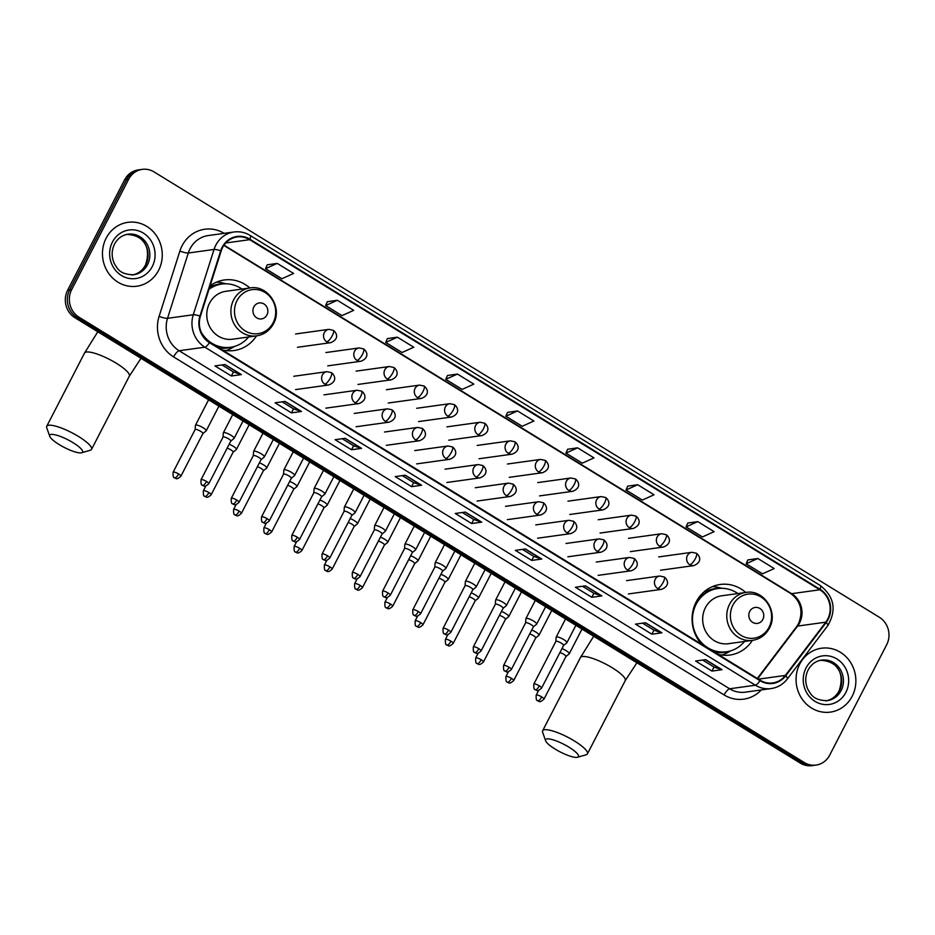 <?xml version="1.0" encoding="UTF-8"?>
<svg xmlns="http://www.w3.org/2000/svg" width="935" height="935" viewBox="0 0 935 935"><rect width="100%" height="100%" fill="white"/><g stroke="black" fill="none" stroke-linecap="round" stroke-linejoin="round"><path stroke-width="1.4" d="M745.744 592.463A35.612 32.97 82.1 0 0 720.207 584.468A35.612 32.97 82.1 0 0 696.154 601.976A35.612 32.97 82.1 0 0 701.682 644.297M717.998 654.313A35.612 32.97 82.1 0 0 729.99 655.026A35.612 32.97 82.1 0 0 752.394 640.381M222.109 349.819A35.612 32.97 82.1 0 0 234.101 350.531A35.612 32.97 82.1 0 0 256.494 335.887M249.855 287.968A35.612 32.97 82.1 0 0 224.318 279.974A35.612 32.97 82.1 0 0 210.083 285.829M142.26 169.364L138.24 169.925A20.161 18.665 82.1 0 0 124.624 179.836L67.624 290.271A20.161 18.665 82.1 0 0 74.999 317.771L800.278 763.1A20.161 18.665 82.1 0 0 812.047 765.636L814.058 765.356A20.161 18.665 82.1 0 1 802.288 762.82A20.161 18.665 82.1 0 0 814.058 765.356L816.068 765.075A20.161 18.665 82.1 0 0 829.684 755.164L886.684 644.729A20.161 18.665 82.1 0 0 879.297 617.229L154.03 171.9A20.161 18.665 82.1 0 0 142.26 169.364A20.161 18.665 82.1 0 0 128.644 179.275L71.644 289.71A20.161 18.665 82.1 0 0 79.031 317.21L804.299 762.539A20.161 18.665 82.1 0 0 816.068 765.075M71.644 289.71L69.634 289.99A20.161 18.665 82.1 0 0 77.021 317.491L802.288 762.82L77.021 317.491A20.161 18.665 82.1 0 1 69.634 289.99L126.634 179.555L69.634 289.99L67.624 290.271M140.25 169.644A20.161 18.665 82.1 0 0 126.634 179.555A20.161 18.665 82.1 0 1 140.25 169.644M106.146 238.18A32.258 29.862 82.1 0 0 107.829 272.132A32.258 29.862 82.1 0 0 136.802 286.227A32.258 29.862 82.1 0 0 158.576 270.379A32.258 29.862 82.1 0 0 156.905 236.426A32.258 29.862 82.1 0 0 127.931 222.331A32.258 29.862 82.1 0 0 106.146 238.18A32.258 29.862 82.1 0 0 107.829 272.132A32.258 29.862 82.1 0 0 136.802 286.227A32.258 29.862 82.1 0 0 158.576 270.379A32.258 29.862 82.1 0 0 156.905 236.426A32.258 29.862 82.1 0 0 127.931 222.331A32.258 29.862 82.1 0 0 106.146 238.18M799.752 664.072A32.258 29.862 82.1 0 0 801.424 698.024A32.258 29.862 82.1 0 0 830.397 712.108A32.258 29.862 82.1 0 0 852.182 696.259A32.258 29.862 82.1 0 0 850.499 662.307A32.258 29.862 82.1 0 0 821.526 648.212A32.258 29.862 82.1 0 0 799.752 664.072A32.258 29.862 82.1 0 0 801.424 698.024A32.258 29.862 82.1 0 0 830.397 712.108A32.258 29.862 82.1 0 0 852.182 696.259A32.258 29.862 82.1 0 0 850.499 662.307A32.258 29.862 82.1 0 0 821.526 648.212A32.258 29.862 82.1 0 0 799.752 664.072M222.588 247.541A21.505 19.904 -97.9 0 1 237.104 236.976A21.505 19.904 -97.9 0 1 249.657 239.676L819.831 589.775A21.505 19.904 -97.9 0 1 825.769 622.172L785.353 675.421A21.505 19.904 -97.9 0 1 772.766 682.924A21.505 19.904 -97.9 0 1 760.202 680.224L209.685 342.187A21.505 19.904 -97.9 0 1 200.406 316.252L221.186 250.931A21.505 19.904 -97.9 0 1 222.588 247.541M222.144 247.272A22.043 20.406 82.1 0 0 220.707 250.755L199.938 316.065A22.043 20.406 82.1 0 0 209.44 342.654L759.968 680.692A22.043 20.406 82.1 0 0 785.739 675.771L826.166 622.511A22.043 20.406 82.1 0 0 820.065 589.307L249.902 239.208A22.043 20.406 82.1 0 0 222.144 247.272M757.829 558.499L746.13 563.77L762.516 573.833L774.215 568.55L757.829 558.499L747.836 559.936M697.755 521.613L686.056 526.884L702.442 536.947L714.13 531.664L697.755 521.613L687.763 523.051M637.67 484.716L625.982 489.998L642.368 500.061L654.056 494.779L637.67 484.716L627.689 486.165M577.596 447.83L565.909 453.113L582.295 463.164L593.982 457.893L577.596 447.83L567.615 449.267M277.227 263.389L265.528 268.672L281.914 278.735L293.613 273.452L277.227 263.389L267.235 264.839M337.301 300.287L325.614 305.558L341.988 315.621L353.687 310.338L337.301 300.287L327.308 301.725M397.375 337.173L385.688 342.444L402.073 352.507L413.761 347.236L397.375 337.173L387.394 338.61M457.449 374.058L445.761 379.329L462.147 389.392L473.835 384.121L457.449 374.058L447.468 375.496M517.523 410.944L505.835 416.215L522.221 426.278L533.908 421.007L517.523 410.944L507.541 412.382M601.86 595.911L591.797 597.313L575.411 587.25L585.474 585.859L601.86 595.911A5.376 1.613 -58.4 0 1 601.544 595.899L585.252 585.883M661.933 632.808L651.87 634.199L635.496 624.136L645.547 622.745L661.933 632.808A5.376 1.613 -58.4 0 1 661.618 632.785L645.325 622.78M722.007 669.694L711.956 671.085L695.57 661.022L705.621 659.631L722.007 669.694A5.376 1.613 -58.4 0 1 721.691 669.67L705.399 659.666M421.638 485.253L411.575 486.644L395.189 476.593L405.252 475.19L421.638 485.253A5.376 1.613 -58.4 0 1 421.323 485.23L405.019 475.225M361.553 448.368L351.502 449.758L335.116 439.695L345.179 438.305L361.553 448.368A5.376 1.613 -58.4 0 1 361.249 448.344L344.945 438.34M301.479 411.482L291.428 412.873L275.042 402.81L285.093 401.419L301.479 411.482A5.376 1.613 -58.4 0 1 301.175 411.458L284.871 401.454M241.405 374.596L231.354 375.987L214.968 365.924L225.019 364.533L241.405 374.596A5.376 1.613 -58.4 0 1 241.09 374.573L224.797 364.557M541.786 559.025L531.723 560.427L515.337 550.364L525.4 548.974L541.786 559.025A5.376 1.613 -58.4 0 1 541.47 559.001L525.178 548.997M481.712 522.139L471.649 523.542L455.263 513.479L465.326 512.076L481.712 522.139A5.376 1.613 -58.4 0 1 481.396 522.116L465.104 512.111M471.649 523.542L473.729 519.498L481.396 522.116M531.723 560.427L533.803 556.383L541.47 559.001M231.354 375.987L233.434 371.955L241.09 374.573M291.428 412.873L293.508 408.84M282.101 401.828L293.543 408.864L301.175 411.458M351.502 449.758L353.582 445.726M342.175 438.725L353.617 445.75L361.249 448.344M411.575 486.644L413.656 482.612L421.323 485.23M711.956 671.085L714.036 667.052L721.691 669.67M651.87 634.199L653.962 630.167L661.618 632.785M591.797 597.313L593.889 593.281M582.482 586.268L593.924 593.293L601.544 595.899M505.835 416.215L507.565 412.323M445.761 379.329L447.491 375.438M385.688 342.444L387.417 338.552M325.614 305.558L327.343 301.666M265.528 268.672L267.27 264.78M565.909 453.113L567.639 449.209M625.982 489.998L627.712 486.106M686.056 526.884L687.786 522.992M746.13 563.77L747.871 559.878M473.764 519.521L462.322 512.497M413.691 482.635L402.249 475.611M233.469 371.966L222.027 364.942M533.838 556.407L522.408 549.383M653.997 630.19L642.555 623.154M714.071 667.076L702.629 660.052M59.221 444.592A18.478 4.231 -152.7 0 0 81.649 452.762A18.478 4.231 -152.7 0 0 73.059 442.676A18.478 4.231 -152.7 0 0 56.404 435.126A18.478 4.231 -152.7 0 0 49.73 436.283A18.478 4.231 -152.7 0 0 59.221 444.592M49.73 436.283L46.75 427.798A25.198 5.774 27.3 0 1 46.75 426.267A25.198 5.774 27.3 0 1 78.575 436.516A25.198 5.774 27.3 0 1 91.536 449.384A25.198 5.774 27.3 0 1 90.286 450.261L81.649 452.762M266.942 314.955A8.064 7.468 82.1 0 0 263.986 303.957A8.064 7.468 82.1 0 0 253.841 306.902A8.064 7.468 82.1 0 0 256.786 317.9A8.064 7.468 82.1 0 0 266.942 314.955M249.984 287.945L225.884 291.299A24.193 22.393 82.1 0 0 209.545 303.185A24.193 22.393 82.1 0 0 210.796 328.652A24.193 22.393 82.1 0 0 232.535 339.218L256.634 335.875C264.114 334.636 269.736 330.581 273.488 323.709C282.861 307.545 267.854 284.532 249.984 287.945A24.193 22.393 82.1 0 0 233.656 299.843A24.193 22.393 82.1 0 0 234.907 325.298A24.193 22.393 82.1 0 0 256.634 335.875M241.955 289.067A31.919 29.546 82.1 0 0 221.805 284.053A31.919 29.546 82.1 0 0 208.961 289.371M221.805 284.053L220.8 284.193A31.919 29.546 82.1 0 0 209.195 288.635M215.249 345.599A31.919 29.546 82.1 0 0 229.566 347.423L230.571 347.282A31.919 29.546 82.1 0 0 248.605 336.986M201.142 332.077A31.919 29.546 82.1 0 0 230.571 347.282M234.662 346.394L232.289 347.785A34.946 32.351 -97.9 0 1 225.978 350.567M209.685 287.068L209.849 287.08A32.222 29.826 82.1 0 1 223.301 283.889M216.499 282.148A34.946 32.351 -97.9 0 1 223.313 283.118L225.978 283.808M555.121 749.087A18.478 4.231 -152.7 0 0 577.538 757.256A18.478 4.231 -152.7 0 0 568.947 747.17A18.478 4.231 -152.7 0 0 552.304 739.608A18.478 4.231 -152.7 0 0 545.619 740.777A18.478 4.231 -152.7 0 0 555.121 749.087M545.619 740.777L542.651 732.292A25.198 5.774 27.3 0 1 542.639 730.761A25.198 5.774 27.3 0 1 574.464 741.011A25.198 5.774 27.3 0 1 587.425 753.879A25.198 5.774 27.3 0 1 586.175 754.755L577.538 757.256M762.831 619.449A8.064 7.468 82.1 0 0 759.886 608.451A8.064 7.468 82.1 0 0 749.73 611.396A8.064 7.468 82.1 0 0 752.687 622.394A8.064 7.468 82.1 0 0 762.831 619.449M745.885 592.439L721.773 595.782A24.193 22.393 82.1 0 0 705.434 607.668A24.193 22.393 82.1 0 0 706.696 633.135A24.193 22.393 82.1 0 0 728.423 643.701L752.535 640.358C760.015 639.131 765.625 635.075 769.376 628.203C778.75 612.028 763.743 589.027 745.885 592.439A24.193 22.393 82.1 0 0 729.545 604.326A24.193 22.393 82.1 0 0 730.796 629.793A24.193 22.393 82.1 0 0 752.535 640.358M737.855 593.55A31.919 29.546 82.1 0 0 717.694 588.547A31.919 29.546 82.1 0 0 696.143 604.232A31.919 29.546 82.1 0 0 697.802 637.834A31.919 29.546 82.1 0 0 726.472 651.777A31.919 29.546 82.1 0 0 744.505 641.48M717.694 588.547L716.689 588.688A31.919 29.546 82.1 0 0 695.137 604.372A31.919 29.546 82.1 0 0 694.506 605.658M698.842 598.762A25.198 23.328 82.1 0 0 697.674 599.312M699.497 641.632A31.919 29.546 82.1 0 0 702.875 645.021M711.138 650.094A31.919 29.546 82.1 0 0 725.466 651.917L726.472 651.777M730.562 650.889L728.178 652.279A34.946 32.351 -97.9 0 1 721.878 655.061M700.596 595.35L702.489 595.081M704.499 591.481L705.738 591.575A32.222 29.826 82.1 0 1 719.19 588.384M712.388 586.642A34.946 32.351 -97.9 0 1 719.214 587.601L721.878 588.29M202.883 433.583L206.109 430.93A6.042 1.379 -152.7 0 0 206.191 430.825A6.042 1.379 -152.7 0 0 203.082 427.739A6.042 1.379 -152.7 0 0 195.906 425.039A6.042 1.379 -152.7 0 0 195.45 425.285A6.042 1.379 -152.7 0 0 195.415 425.413L195.111 429.586M202.837 433.618A4.371 1.005 -152.7 0 0 202.907 433.548A4.371 1.005 -152.7 0 0 200.651 431.315A4.371 1.005 -152.7 0 0 195.473 429.364A4.371 1.005 -152.7 0 0 195.135 429.539A4.371 1.005 -152.7 0 0 195.111 429.632M208.891 492.558A4.371 1.005 -152.7 0 0 203.374 490.781C202.977 498.425 205.279 495.48 204.975 496.508A4.371 1.309 121.6 0 0 205.303 496.555A4.371 1.309 -58.4 0 0 208.891 492.558A4.371 1.005 -152.7 0 1 211.135 494.79L233.154 452.119A4.371 1.005 -152.7 0 1 233.095 452.201L236.368 449.513A6.042 1.379 -152.7 0 0 236.45 449.408A6.042 1.379 -152.7 0 0 233.341 446.322A6.042 1.379 -152.7 0 0 229.157 444.254M233.154 452.119A4.371 1.005 -152.7 0 0 230.91 449.887A4.371 1.005 -152.7 0 0 227.147 448.157M239.15 511.129A4.371 1.005 -152.7 0 0 233.633 509.353C233.236 516.997 235.538 514.063 235.223 515.08A4.371 1.309 121.6 0 0 235.562 515.138A4.371 1.309 -58.4 0 0 239.15 511.129A4.371 1.005 -152.7 0 1 241.394 513.362L263.413 470.702A4.371 1.005 -152.7 0 1 263.354 470.772L266.615 468.096A6.042 1.379 -152.7 0 0 266.709 467.979A6.042 1.379 -152.7 0 0 263.6 464.894A6.042 1.379 -152.7 0 0 259.416 462.837M263.413 470.702A4.371 1.005 -152.7 0 0 261.169 468.47A4.371 1.005 -152.7 0 0 257.406 466.729M293.602 489.356A4.371 1.005 -152.7 0 0 293.672 489.274L296.874 486.667A6.042 1.379 -152.7 0 0 296.968 486.562A6.042 1.379 -152.7 0 0 293.847 483.477A6.042 1.379 -152.7 0 0 289.663 481.42M269.409 529.713A4.371 1.005 -152.7 0 0 263.892 527.936C263.483 535.58 265.797 532.634 265.482 533.663A4.371 1.309 121.6 0 0 265.82 533.721A4.371 1.309 -58.4 0 0 269.409 529.713A4.371 1.005 -152.7 0 1 271.653 531.945L293.672 489.274A4.371 1.005 -152.7 0 0 291.428 487.053A4.371 1.005 -152.7 0 0 287.653 485.312M323.861 507.939A4.371 1.005 -152.7 0 0 323.931 507.857L327.133 505.251A6.042 1.379 -152.7 0 0 327.215 505.134A6.042 1.379 -152.7 0 0 324.106 502.048A6.042 1.379 -152.7 0 0 319.922 499.991M299.656 548.284A4.371 1.005 -152.7 0 0 294.139 546.508C293.742 554.163 296.044 551.218 295.74 552.234A4.371 1.309 121.6 0 0 296.079 552.293A4.371 1.309 -58.4 0 0 299.656 548.284A4.371 1.005 -152.7 0 1 301.911 550.516L323.931 507.857A4.371 1.005 -152.7 0 0 321.675 505.625A4.371 1.005 -152.7 0 0 317.912 503.883M354.155 526.475L357.392 523.822A6.042 1.379 -152.7 0 0 357.474 523.717A6.042 1.379 -152.7 0 0 354.365 520.631A6.042 1.379 -152.7 0 0 350.181 518.574M354.12 526.51A4.371 1.005 -152.7 0 0 354.178 526.428A4.371 1.005 -152.7 0 0 351.934 524.208A4.371 1.005 -152.7 0 0 348.171 522.466M384.414 545.058L387.639 542.405A6.042 1.379 -152.7 0 0 387.733 542.3A6.042 1.379 -152.7 0 0 384.624 539.203A6.042 1.379 -152.7 0 0 380.44 537.146M384.378 545.093A4.371 1.005 -152.7 0 0 384.437 545.011A4.371 1.005 -152.7 0 0 382.193 542.779A4.371 1.005 -152.7 0 0 378.43 541.049M414.673 563.63L417.898 560.977A6.042 1.379 -152.7 0 0 417.992 560.871A6.042 1.379 -152.7 0 0 414.871 557.786A6.042 1.379 -152.7 0 0 410.687 555.729M414.626 563.665A4.371 1.005 -152.7 0 0 414.696 563.595A4.371 1.005 -152.7 0 0 412.452 561.362A4.371 1.005 -152.7 0 0 408.677 559.621M444.931 582.213L448.157 579.56A6.042 1.379 -152.7 0 0 448.239 579.455A6.042 1.379 -152.7 0 0 445.13 576.369A6.042 1.379 -152.7 0 0 440.946 574.3M444.885 582.248A4.371 1.005 -152.7 0 0 444.955 582.166A4.371 1.005 -152.7 0 0 442.699 579.934A4.371 1.005 -152.7 0 0 438.936 578.204M450.939 641.176A4.371 1.005 -152.7 0 0 445.422 639.4C445.025 647.043 447.327 644.11 447.024 645.127A4.371 1.309 121.6 0 0 447.351 645.185A4.371 1.309 -58.4 0 0 450.939 641.176A4.371 1.005 -152.7 0 1 453.183 643.409L475.202 600.749A4.371 1.005 -152.7 0 1 475.144 600.819L478.416 598.131A6.042 1.379 -152.7 0 0 478.498 598.026A6.042 1.379 -152.7 0 0 475.389 594.941A6.042 1.379 -152.7 0 0 471.205 592.883M475.202 600.749A4.371 1.005 -152.7 0 0 472.958 598.517A4.371 1.005 -152.7 0 0 469.195 596.775M481.198 659.759A4.371 1.005 -152.7 0 0 475.681 657.983C475.284 665.626 477.586 662.681 477.271 663.71A4.371 1.309 121.6 0 0 477.61 663.756A4.371 1.309 -58.4 0 0 481.198 659.759A4.371 1.005 -152.7 0 1 483.442 661.992L505.461 619.321A4.371 1.005 -152.7 0 1 505.403 619.402L508.663 616.714A6.042 1.379 -152.7 0 0 508.757 616.609A6.042 1.379 -152.7 0 0 505.648 613.524A6.042 1.379 -152.7 0 0 501.464 611.455M505.461 619.321A4.371 1.005 -152.7 0 0 503.217 617.088A4.371 1.005 -152.7 0 0 499.454 615.359M535.697 637.951L538.922 635.297A6.042 1.379 -152.7 0 0 539.016 635.181A6.042 1.379 -152.7 0 0 535.895 632.095A6.042 1.379 -152.7 0 0 531.711 630.038M535.65 637.974A4.371 1.005 -152.7 0 0 535.72 637.904A4.371 1.005 -152.7 0 0 533.476 635.671A4.371 1.005 -152.7 0 0 529.701 633.93M565.956 656.522L569.181 653.869A6.042 1.379 -152.7 0 0 569.263 653.764A6.042 1.379 -152.7 0 0 566.154 650.678A6.042 1.379 -152.7 0 0 561.97 648.621M565.909 656.557A4.371 1.005 -152.7 0 0 565.979 656.475A4.371 1.005 -152.7 0 0 563.723 654.255A4.371 1.005 -152.7 0 0 559.96 652.513M230.781 441.11L234.007 438.457A6.042 1.379 -152.7 0 0 234.101 438.34A6.042 1.379 -152.7 0 0 230.185 434.787A6.042 1.379 -152.7 0 0 223.804 432.554A6.042 1.379 -152.7 0 0 223.348 432.8A6.042 1.379 -152.7 0 0 223.313 432.928L223.021 437.101M230.746 441.145A4.371 1.005 -152.7 0 0 230.805 441.063A4.371 1.005 -152.7 0 0 228.561 438.831A4.371 1.005 -152.7 0 0 223.371 436.879A4.371 1.005 -152.7 0 0 223.044 437.054A4.371 1.005 -152.7 0 0 223.021 437.148M261.04 459.681L264.266 457.028A6.042 1.379 -152.7 0 0 264.348 456.923A6.042 1.379 -152.7 0 0 260.444 453.37A6.042 1.379 -152.7 0 0 254.063 451.126A6.042 1.379 -152.7 0 0 253.607 451.371A6.042 1.379 -152.7 0 0 253.572 451.511L253.28 455.672M260.994 459.716A4.371 1.005 -152.7 0 0 261.064 459.634A4.371 1.005 -152.7 0 0 258.82 457.414A4.371 1.005 -152.7 0 0 253.63 455.462A4.371 1.005 -152.7 0 0 253.303 455.637A4.371 1.005 -152.7 0 0 253.268 455.731M291.299 478.264L294.525 475.611A6.042 1.379 -152.7 0 0 294.607 475.506A6.042 1.379 -152.7 0 0 290.703 471.941A6.042 1.379 -152.7 0 0 284.322 469.709A6.042 1.379 -152.7 0 0 283.866 469.954A6.042 1.379 -152.7 0 0 283.831 470.083L283.527 474.255A4.371 1.005 -152.7 0 1 283.55 474.209A4.371 1.005 -152.7 0 1 283.889 474.033A4.371 1.005 -152.7 0 1 289.067 475.985A4.371 1.005 -152.7 0 1 291.323 478.217A4.371 1.005 -152.7 0 1 291.252 478.299M321.546 496.836L324.772 494.183A6.042 1.379 -152.7 0 0 324.866 494.077A6.042 1.379 -152.7 0 0 320.962 490.524A6.042 1.379 -152.7 0 0 314.581 488.292A6.042 1.379 -152.7 0 0 314.113 488.526A6.042 1.379 -152.7 0 0 314.078 488.666L313.786 492.827A4.371 1.005 -152.7 0 0 313.786 492.885M321.511 496.871A4.371 1.005 -152.7 0 0 321.57 496.801A4.371 1.005 -152.7 0 0 319.326 494.568A4.371 1.005 -152.7 0 0 314.137 492.616A4.371 1.005 -152.7 0 0 313.809 492.792L291.79 535.451C291.393 543.095 293.695 540.161 293.391 541.178A4.371 1.309 121.6 0 0 293.719 541.236A4.371 1.309 -58.4 0 0 297.307 537.228A4.371 1.005 -152.7 0 0 291.79 535.451M351.805 515.419L355.031 512.766A6.042 1.379 -152.7 0 0 355.125 512.66A6.042 1.379 -152.7 0 0 351.221 509.096A6.042 1.379 -152.7 0 0 344.828 506.863A6.042 1.379 -152.7 0 0 344.372 507.109A6.042 1.379 -152.7 0 0 344.337 507.237L344.045 511.41M351.77 515.454A4.371 1.005 -152.7 0 0 351.829 515.372A4.371 1.005 -152.7 0 0 349.585 513.14A4.371 1.005 -152.7 0 0 344.396 511.188A4.371 1.005 -152.7 0 0 344.068 511.363A4.371 1.005 -152.7 0 0 344.045 511.468M382.064 533.99L385.29 531.337A6.042 1.379 -152.7 0 0 385.384 531.232A6.042 1.379 -152.7 0 0 381.468 527.679A6.042 1.379 -152.7 0 0 375.087 525.447A6.042 1.379 -152.7 0 0 374.631 525.692A6.042 1.379 -152.7 0 0 374.596 525.821L374.304 529.993M382.018 534.025A4.371 1.005 -152.7 0 0 382.088 533.955A4.371 1.005 -152.7 0 0 379.844 531.723A4.371 1.005 -152.7 0 0 374.654 529.771A4.371 1.005 -152.7 0 0 374.327 529.946A4.371 1.005 -152.7 0 0 374.292 530.04M412.323 552.573L415.549 549.92A6.042 1.379 -152.7 0 0 415.631 549.815A6.042 1.379 -152.7 0 0 411.727 546.262A6.042 1.379 -152.7 0 0 405.346 544.018A6.042 1.379 -152.7 0 0 404.89 544.264A6.042 1.379 -152.7 0 0 404.855 544.404L404.551 548.564M412.277 552.608A4.371 1.005 -152.7 0 0 412.347 552.527A4.371 1.005 -152.7 0 0 410.091 550.294A4.371 1.005 -152.7 0 0 404.913 548.342A4.371 1.005 -152.7 0 0 404.575 548.518A4.371 1.005 -152.7 0 0 404.551 548.623M418.331 611.537A4.371 1.005 -152.7 0 0 412.814 609.76C412.417 617.404 414.719 614.47 414.415 615.487A4.371 1.309 121.6 0 0 414.743 615.546A4.371 1.309 -58.4 0 0 418.331 611.537A4.371 1.005 -152.7 0 1 420.575 613.769L442.594 571.11A4.371 1.005 -152.7 0 1 442.535 571.18L445.808 568.492A6.042 1.379 -152.7 0 0 445.89 568.386A6.042 1.379 -152.7 0 0 441.986 564.833A6.042 1.379 -152.7 0 0 435.605 562.601A6.042 1.379 -152.7 0 0 435.137 562.847A6.042 1.379 -152.7 0 0 435.102 562.975L434.81 567.148M442.594 571.11A4.371 1.005 -152.7 0 0 440.35 568.877A4.371 1.005 -152.7 0 0 435.161 566.926A4.371 1.005 -152.7 0 0 434.833 567.101A4.371 1.005 -152.7 0 0 434.81 567.194M448.59 630.12A4.371 1.005 -152.7 0 0 443.073 628.343C442.676 635.987 444.978 633.042 444.663 634.07A4.371 1.309 121.6 0 0 445.002 634.129A4.371 1.309 -58.4 0 0 448.59 630.12A4.371 1.005 -152.7 0 1 450.834 632.352L472.853 589.681A4.371 1.005 -152.7 0 1 472.794 589.763L476.055 587.075A6.042 1.379 -152.7 0 0 476.149 586.97A6.042 1.379 -152.7 0 0 472.245 583.417A6.042 1.379 -152.7 0 0 465.852 581.173A6.042 1.379 -152.7 0 0 465.396 581.418A6.042 1.379 -152.7 0 0 465.361 581.558L465.069 585.719M472.853 589.681A4.371 1.005 -152.7 0 0 470.609 587.46A4.371 1.005 -152.7 0 0 465.42 585.497A4.371 1.005 -152.7 0 0 465.092 585.684A4.371 1.005 -152.7 0 0 465.069 585.777M503.088 608.311L506.314 605.658A6.042 1.379 -152.7 0 0 506.408 605.541A6.042 1.379 -152.7 0 0 502.492 601.988A6.042 1.379 -152.7 0 0 496.111 599.756A6.042 1.379 -152.7 0 0 495.655 600.001A6.042 1.379 -152.7 0 0 495.62 600.13L495.328 604.302M503.042 608.346A4.371 1.005 -152.7 0 0 503.112 608.264A4.371 1.005 -152.7 0 0 500.868 606.032A4.371 1.005 -152.7 0 0 495.679 604.08A4.371 1.005 -152.7 0 0 495.351 604.255A4.371 1.005 -152.7 0 0 495.316 604.349M533.301 626.917A4.371 1.005 -152.7 0 0 533.371 626.836L536.573 624.229A6.042 1.379 -152.7 0 0 536.655 624.124A6.042 1.379 -152.7 0 0 532.751 620.571A6.042 1.379 -152.7 0 0 526.37 618.327A6.042 1.379 -152.7 0 0 525.914 618.573A6.042 1.379 -152.7 0 0 525.879 618.713L525.575 622.874M509.096 667.274A4.371 1.005 -152.7 0 0 503.579 665.498C503.182 673.142 505.484 670.196 505.18 671.225A4.371 1.309 121.6 0 0 505.519 671.283A4.371 1.309 -58.4 0 0 509.096 667.274A4.371 1.005 -152.7 0 1 511.351 669.507L533.371 626.836A4.371 1.005 -152.7 0 0 531.115 624.615A4.371 1.005 -152.7 0 0 525.938 622.663A4.371 1.005 -152.7 0 0 525.599 622.839A4.371 1.005 -152.7 0 0 525.575 622.932M563.595 645.466L566.832 642.812A6.042 1.379 -152.7 0 0 566.914 642.707A6.042 1.379 -152.7 0 0 563.01 639.143A6.042 1.379 -152.7 0 0 556.629 636.91A6.042 1.379 -152.7 0 0 556.161 637.156A6.042 1.379 -152.7 0 0 556.126 637.284L555.834 641.457M563.56 645.501A4.371 1.005 -152.7 0 0 563.618 645.419A4.371 1.005 -152.7 0 0 561.374 643.187A4.371 1.005 -152.7 0 0 556.196 641.235A4.371 1.005 -152.7 0 0 555.857 641.41A4.371 1.005 -152.7 0 0 555.834 641.503M74.999 317.771L79.031 317.21M124.624 179.836L128.644 179.275M800.278 763.1L804.299 762.539M825.769 622.172L797.613 626.076A21.505 19.904 82.1 0 0 799.542 623.014A21.505 19.904 82.1 0 0 791.664 593.678L224.038 245.145M757.677 678.681L797.613 626.076A12.097 3.354 -142.8 0 0 796.713 626.52L798.619 623.493C803.387 611.139 800.769 601.147 790.729 593.526A12.097 3.635 -58.4 0 0 791.664 593.678L819.831 589.775M249.657 239.676L225.756 242.983M761.3 689.937A33.602 31.112 -97.9 0 1 724.122 694.939L173.606 356.913A6.72 2.022 -58.4 0 1 179.123 350.742L204.87 347.177A26.881 24.883 -97.9 0 1 193.276 314.756L214.045 249.435A26.881 24.883 -97.9 0 1 215.798 245.192A26.881 24.883 -97.9 0 1 233.949 231.985L208.201 235.562A26.881 24.883 82.1 0 0 190.05 248.768A26.881 24.883 82.1 0 0 188.297 253.011L167.517 318.321A26.881 24.883 82.1 0 0 179.123 350.742L729.639 688.779A26.881 24.883 82.1 0 0 745.335 692.157L771.083 688.581A26.881 24.883 -97.9 0 1 755.398 685.215L204.87 347.177A6.72 2.022 -58.4 0 0 209.44 342.654M220.707 250.755A6.72 1.169 17.6 0 0 214.045 249.435L188.297 253.011A6.72 1.169 -162.4 0 1 179.882 251.059A33.602 31.112 -97.9 0 1 224.178 233.341M759.968 680.692A6.72 2.022 121.6 0 1 755.398 685.215L729.639 688.779A6.72 2.022 -58.4 0 0 724.122 694.939M785.739 675.771A6.72 1.87 37.2 0 1 787.317 678.962L827.744 625.702C836.79 610.134 834.324 596.74 820.334 585.544L250.159 235.445A6.72 2.022 121.6 0 1 249.902 239.208M173.606 356.913A33.602 31.112 -97.9 0 1 159.102 316.381A6.72 1.169 -162.4 0 0 167.517 318.321L193.276 314.756A6.72 1.169 17.6 0 1 199.938 316.065M826.166 622.511A6.72 1.87 37.2 0 1 827.744 625.702M820.065 589.307A6.72 2.022 -58.4 0 0 820.334 585.544M159.102 316.381L179.882 251.059M785.353 675.421L758.46 679.149M132.793 274.878A20.476 18.957 82.1 0 0 145.743 264.956A20.476 18.957 82.1 0 0 144.937 243.801A20.476 18.957 82.1 0 0 127.172 234.346M133.67 274.773A20.476 18.957 82.1 0 0 147.508 264.71A20.476 18.957 82.1 0 0 146.444 243.147A20.476 18.957 82.1 0 0 128.048 234.206C122.169 235.117 117.658 238.413 114.514 244.105C111.452 250.428 111.382 256.903 114.304 263.541C117.413 268.462 119.516 274.516 133.67 274.773M152.288 266.51A24.509 22.697 82.1 0 0 143.312 233.072A24.509 22.697 82.1 0 0 112.445 242.048A24.509 22.697 82.1 0 0 121.421 275.486A24.509 22.697 82.1 0 0 152.288 266.51M140.998 358.292L129.334 376.15A25.198 5.774 -152.7 0 0 116.372 363.283A25.198 5.774 -152.7 0 0 84.547 353.033L46.75 426.267M273.149 322.75A22.218 20.57 82.1 0 0 265.014 292.445A22.218 20.57 82.1 0 0 237.034 300.579A22.218 20.57 82.1 0 0 245.169 330.885A22.218 20.57 82.1 0 0 273.149 322.75M218.696 347.726A32.222 29.826 82.1 0 0 232.055 347.037M636.899 662.786L625.223 680.633A25.198 5.774 -152.7 0 0 612.261 667.777A25.198 5.774 -152.7 0 0 580.448 657.527L542.639 730.761M769.049 627.245A22.218 20.57 82.1 0 0 760.903 596.927A22.218 20.57 82.1 0 0 732.923 605.062A22.218 20.57 82.1 0 0 741.058 635.379A22.218 20.57 82.1 0 0 769.049 627.245M714.585 652.209A32.222 29.826 82.1 0 0 727.956 651.531M826.388 700.759A20.476 18.957 82.1 0 0 839.338 690.836A20.476 18.957 82.1 0 0 838.531 669.682A20.476 18.957 82.1 0 0 820.766 660.227M827.265 700.654A20.476 18.957 82.1 0 0 841.103 690.591A20.476 18.957 82.1 0 0 840.039 669.039A20.476 18.957 82.1 0 0 821.643 660.087C815.764 660.998 811.264 664.306 808.109 669.986C805.047 676.309 804.977 682.784 807.898 689.422C811.007 694.343 813.111 700.397 827.265 700.654M845.883 692.391A24.509 22.697 82.1 0 0 836.907 658.965A24.509 22.697 82.1 0 0 806.04 667.929A24.509 22.697 82.1 0 0 815.016 701.367A24.509 22.697 82.1 0 0 845.883 692.391M295.635 333.97L328.839 329.365A6.72 6.218 82.1 0 0 326.759 341.836A6.72 2.022 -58.4 0 0 332.276 335.677A6.72 2.022 121.6 0 0 333.269 330.3C335.945 331.948 340.328 338.739 330.674 342.677A6.72 6.218 82.1 0 1 326.759 341.836M178.632 473.975A4.371 1.005 -152.7 0 0 173.115 472.198C172.718 479.842 175.02 476.908 174.716 477.925A4.371 1.309 121.6 0 0 175.055 477.984A4.371 1.309 -58.4 0 0 178.632 473.975A4.371 1.005 -152.7 0 1 180.876 476.207L202.907 433.548M325.894 352.553L359.087 347.949A6.72 6.218 82.1 0 0 357.018 360.419A6.72 2.022 -58.4 0 0 362.523 354.26A6.72 2.022 121.6 0 0 363.528 348.872C366.204 350.531 370.576 357.31 360.933 361.261A6.72 6.218 82.1 0 1 357.018 360.419M356.153 371.125L389.346 366.52A6.72 6.218 82.1 0 0 387.265 378.991A6.72 2.022 -58.4 0 0 392.782 372.831A6.72 2.022 121.6 0 0 393.787 367.455C396.452 369.103 400.834 375.893 391.192 379.832A6.72 6.218 82.1 0 1 387.265 378.991M386.412 389.708L419.605 385.103A6.72 6.218 82.1 0 0 417.524 397.574A6.72 2.022 -58.4 0 0 423.041 391.414A6.72 2.022 121.6 0 0 424.046 386.038C426.711 387.686 431.093 394.465 421.451 398.415A6.72 6.218 82.1 0 1 417.524 397.574M416.659 408.291L449.864 403.686A6.72 6.218 82.1 0 0 447.783 416.145A6.72 2.022 -58.4 0 0 453.3 409.986A6.72 2.022 121.6 0 0 454.293 404.61C456.97 406.257 461.352 413.048 451.71 416.998A6.72 6.218 82.1 0 1 447.783 416.145M446.918 426.863L480.111 422.258A6.72 6.218 82.1 0 0 478.042 434.728A6.72 2.022 -58.4 0 0 483.547 428.569A6.72 2.022 121.6 0 0 484.552 423.193C487.228 424.841 491.6 431.631 481.957 435.57A6.72 6.218 82.1 0 1 478.042 434.728M329.915 566.867A4.371 1.005 -152.7 0 0 324.398 565.091C324.001 572.734 326.303 569.801 325.999 570.817A4.371 1.309 121.6 0 0 326.327 570.876A4.371 1.309 -58.4 0 0 329.915 566.867A4.371 1.005 -152.7 0 1 332.159 569.099L354.178 526.428M477.177 445.446L510.37 440.841A6.72 6.218 82.1 0 0 508.289 453.311A6.72 2.022 -58.4 0 0 513.806 447.14A6.72 2.022 121.6 0 0 514.811 441.764C517.476 443.412 521.859 450.202 512.216 454.153A6.72 6.218 82.1 0 1 508.289 453.311M360.174 585.45A4.371 1.005 -152.7 0 0 354.657 583.674C354.26 591.317 356.562 588.372 356.247 589.389A4.371 1.309 121.6 0 0 356.586 589.447A4.371 1.309 -58.4 0 0 360.174 585.45A4.371 1.005 -152.7 0 1 362.418 587.671L384.437 545.011M507.436 464.017L540.629 459.412A6.72 6.218 82.1 0 0 538.548 471.883A6.72 2.022 -58.4 0 0 544.065 465.724A6.72 2.022 121.6 0 0 545.07 460.347C547.735 461.995 552.117 468.786 542.475 472.724A6.72 6.218 82.1 0 1 538.548 471.883M390.433 604.022A4.371 1.005 -152.7 0 0 384.916 602.245C384.507 609.889 386.821 606.955 386.506 607.972A4.371 1.309 121.6 0 0 386.845 608.03A4.371 1.309 -58.4 0 0 390.433 604.022A4.371 1.005 -152.7 0 1 392.677 606.254L414.696 563.595M537.683 482.6L570.888 477.995A6.72 6.218 82.1 0 0 568.807 490.466A6.72 2.022 -58.4 0 0 574.324 484.295A6.72 2.022 121.6 0 0 575.317 478.919C577.994 480.578 582.376 487.357 572.734 491.307A6.72 6.218 82.1 0 1 568.807 490.466M420.68 622.605A4.371 1.005 -152.7 0 0 415.163 620.828C414.766 628.472 417.068 625.527 416.765 626.555A4.371 1.309 121.6 0 0 417.103 626.602A4.371 1.309 -58.4 0 0 420.68 622.605A4.371 1.005 -152.7 0 1 422.936 624.825L444.955 582.166M567.942 501.172L601.135 496.567A6.72 6.218 82.1 0 0 599.066 509.037A6.72 2.022 -58.4 0 0 604.571 502.878A6.72 2.022 121.6 0 0 605.576 497.502C608.253 499.15 612.624 505.94 602.981 509.879A6.72 6.218 82.1 0 1 599.066 509.037M598.201 519.755L631.394 515.15A6.72 6.218 82.1 0 0 629.313 527.62A6.72 2.022 -58.4 0 0 634.83 521.461A6.72 2.022 121.6 0 0 635.835 516.073C638.5 517.733 642.883 524.512 633.24 528.462A6.72 6.218 82.1 0 1 629.313 527.62M628.46 538.326L661.653 533.733A6.72 6.218 82.1 0 0 659.572 546.192A6.72 2.022 -58.4 0 0 665.089 540.033A6.72 2.022 121.6 0 0 666.094 534.656C668.759 536.304 673.142 543.095 663.499 547.033A6.72 6.218 82.1 0 1 659.572 546.192M511.457 678.331A4.371 1.005 -152.7 0 0 505.94 676.554C505.531 684.21 507.845 681.264 507.53 682.281A4.371 1.309 121.6 0 0 507.869 682.34A4.371 1.309 -58.4 0 0 511.457 678.331A4.371 1.005 -152.7 0 1 513.701 680.563L535.72 637.904M658.707 556.909L691.912 552.304A6.72 6.218 82.1 0 0 689.831 564.775A6.72 2.022 -58.4 0 0 695.348 558.616A6.72 2.022 121.6 0 0 696.341 553.24C699.018 554.887 703.4 561.666 693.758 565.617A6.72 6.218 82.1 0 1 689.831 564.775M541.704 696.914A4.371 1.005 -152.7 0 0 536.187 695.137C535.79 702.781 538.092 699.836 537.789 700.864A4.371 1.309 121.6 0 0 538.128 700.923A4.371 1.309 -58.4 0 0 541.704 696.914A4.371 1.005 -152.7 0 1 543.96 699.146L565.979 656.475M206.541 481.49A4.371 1.005 -152.7 0 0 201.025 479.713C200.628 487.369 202.93 484.423 202.615 485.44A4.371 1.309 121.6 0 0 202.953 485.499A4.371 1.309 -58.4 0 0 206.541 481.49A4.371 1.005 -152.7 0 1 208.785 483.722L230.805 441.063M293.73 376.279L326.923 371.674A6.72 6.218 82.1 0 0 324.842 384.145A6.72 2.022 -58.4 0 0 330.359 377.985A6.72 2.022 121.6 0 0 331.364 372.598C334.029 374.257 338.412 381.036 328.769 384.986A6.72 6.218 82.1 0 1 324.842 384.145M236.789 500.073A4.371 1.005 -152.7 0 0 231.284 498.297C230.875 505.94 233.177 502.995 232.873 504.023A4.371 1.309 121.6 0 0 233.212 504.082A4.371 1.309 -58.4 0 0 236.789 500.073A4.371 1.005 -152.7 0 1 239.044 502.305L261.064 459.634M323.977 394.85L357.182 390.246A6.72 6.218 82.1 0 0 355.101 402.716A6.72 2.022 -58.4 0 0 360.618 396.557A6.72 2.022 121.6 0 0 361.623 391.181C364.288 392.829 368.671 399.619 359.028 403.558A6.72 6.218 82.1 0 1 355.101 402.716M267.048 518.656A4.371 1.005 -152.7 0 0 261.531 516.88C261.134 524.523 263.436 521.578 263.132 522.595A4.371 1.309 121.6 0 0 263.471 522.653A4.371 1.309 -58.4 0 0 267.048 518.656A4.371 1.005 -152.7 0 1 269.292 520.877L291.323 478.217M354.236 413.434L387.429 408.829A6.72 6.218 82.1 0 0 385.36 421.299A6.72 2.022 -58.4 0 0 390.877 415.14A6.72 2.022 121.6 0 0 391.87 409.764C394.547 411.412 398.918 418.19 389.276 422.141A6.72 6.218 82.1 0 1 385.36 421.299M384.495 432.017L417.688 427.412A6.72 6.218 82.1 0 0 415.619 439.871A6.72 2.022 -58.4 0 0 421.124 433.711A6.72 2.022 121.6 0 0 422.129 428.335C424.794 429.983 429.177 436.774 419.534 440.724A6.72 6.218 82.1 0 1 415.619 439.871M321.57 496.801L299.551 539.46A4.371 1.005 -152.7 0 0 297.307 537.228M327.566 555.811A4.371 1.005 -152.7 0 0 322.049 554.034C321.652 561.678 323.954 558.733 323.639 559.749A4.371 1.309 121.6 0 0 323.977 559.808A4.371 1.309 -58.4 0 0 327.566 555.811A4.371 1.005 -152.7 0 1 329.81 558.031L351.829 515.372M414.754 450.588L447.947 445.983A6.72 6.218 82.1 0 0 445.866 458.454A6.72 2.022 -58.4 0 0 451.383 452.295A6.72 2.022 121.6 0 0 452.388 446.918C455.053 448.566 459.436 455.357 449.793 459.295A6.72 6.218 82.1 0 1 445.866 458.454M357.825 574.382A4.371 1.005 -152.7 0 0 352.308 572.606C351.899 580.249 354.213 577.316 353.897 578.333A4.371 1.309 121.6 0 0 354.236 578.391A4.371 1.309 -58.4 0 0 357.825 574.382A4.371 1.005 -152.7 0 1 360.068 576.615L382.088 533.955M445.002 469.171L478.206 464.566A6.72 6.218 82.1 0 0 476.125 477.025A6.72 2.022 -58.4 0 0 481.642 470.866A6.72 2.022 121.6 0 0 482.647 465.49C485.312 467.138 489.695 473.928 480.052 477.878A6.72 6.218 82.1 0 1 476.125 477.025M388.072 592.965A4.371 1.005 -152.7 0 0 382.555 591.189C382.158 598.832 384.46 595.887 384.156 596.916A4.371 1.309 121.6 0 0 384.495 596.962A4.371 1.309 -58.4 0 0 388.072 592.965A4.371 1.005 -152.7 0 1 390.316 595.198L412.347 552.527M475.26 487.743L508.453 483.138A6.72 6.218 82.1 0 0 506.384 495.608A6.72 2.022 -58.4 0 0 511.901 489.449A6.72 2.022 121.6 0 0 512.894 484.073C515.571 485.721 519.953 492.511 510.3 496.45A6.72 6.218 82.1 0 1 506.384 495.608M505.519 506.326L538.712 501.721A6.72 6.218 82.1 0 0 536.643 514.192A6.72 2.022 -58.4 0 0 542.148 508.021A6.72 2.022 121.6 0 0 543.153 502.644C545.83 504.304 550.201 511.083 540.559 515.033A6.72 6.218 82.1 0 1 536.643 514.192M535.778 524.897L568.971 520.292A6.72 6.218 82.1 0 0 566.89 532.763A6.72 2.022 -58.4 0 0 572.407 526.604A6.72 2.022 121.6 0 0 573.412 521.227C576.077 522.875 580.46 529.666 570.817 533.605A6.72 6.218 82.1 0 1 566.89 532.763M478.849 648.691A4.371 1.005 -152.7 0 0 473.332 646.915C472.923 654.57 475.237 651.625 474.922 652.642A4.371 1.309 121.6 0 0 475.26 652.7A4.371 1.309 -58.4 0 0 478.849 648.691A4.371 1.005 -152.7 0 1 481.093 650.924L503.112 608.264M566.026 543.48L599.23 538.876A6.72 6.218 82.1 0 0 597.149 551.346A6.72 2.022 -58.4 0 0 602.666 545.187A6.72 2.022 121.6 0 0 603.671 539.799C606.336 541.458 610.719 548.237 601.076 552.188A6.72 6.218 82.1 0 1 597.149 551.346M596.285 562.052L629.489 557.447A6.72 6.218 82.1 0 0 627.408 569.918A6.72 2.022 -58.4 0 0 632.925 563.758A6.72 2.022 121.6 0 0 633.918 558.382C636.595 560.03 640.978 566.82 631.324 570.759A6.72 6.218 82.1 0 1 627.408 569.918M539.355 685.858A4.371 1.005 -152.7 0 0 533.838 684.081C533.441 691.725 535.743 688.779 535.439 689.796A4.371 1.309 121.6 0 0 535.767 689.855A4.371 1.309 -58.4 0 0 539.355 685.858A4.371 1.005 -152.7 0 1 541.599 688.078L563.618 645.419M626.543 580.635L659.736 576.03A6.72 6.218 82.1 0 0 657.667 588.501A6.72 2.022 -58.4 0 0 663.172 582.341A6.72 2.022 121.6 0 0 664.177 576.965C666.854 578.613 671.225 585.392 661.583 589.342A6.72 6.218 82.1 0 1 657.667 588.501M771.083 688.581C777.698 687.576 783.109 684.362 787.317 678.962M250.159 235.445C245.099 232.394 239.699 231.249 233.949 231.985M757.303 678.448L796.713 626.52M790.729 593.526L223.839 245.426M126.283 234.44C143.289 234.708 151.704 246.957 145.439 265.119C142.295 270.799 137.784 274.107 131.905 275.019M97.801 331.761L84.547 353.033M129.334 376.15L91.536 449.384M593.69 636.256L580.448 657.527M625.223 680.633L587.425 753.879M819.878 660.332C836.883 660.601 845.31 672.849 839.034 691C835.89 696.692 831.379 699.988 825.512 700.899M328.839 329.365L333.269 330.3M218.93 406.141L206.191 430.825M297.482 347.282L330.674 342.677M208.598 399.794L195.45 425.285M173.115 472.198L195.135 429.539M180.876 476.207C175.803 480.812 175.932 477.668 174.716 477.925M359.087 347.949L363.528 348.872M249.189 424.724L236.45 449.408M327.741 365.865L360.933 361.261M203.374 490.781L205.852 485.99M211.135 494.79C206.062 499.383 206.191 496.24 204.975 496.508M389.346 366.52L393.787 367.455M279.448 443.295L266.709 467.979M358 384.437L391.192 379.832M233.633 509.353L236.111 504.561M241.394 513.362C236.31 517.967 236.45 514.823 235.223 515.08M419.605 385.103L424.046 386.038M309.707 461.878L296.968 486.562M388.259 403.02L421.451 398.415M263.892 527.936L266.358 523.144M271.653 531.945C266.569 536.538 266.709 533.394 265.482 533.663M449.864 403.686L454.293 404.61M339.954 480.45L327.215 505.134M418.506 421.591L451.71 416.998M294.139 546.508L296.617 541.716M301.911 550.516C296.827 555.121 296.956 551.977 295.74 552.234M480.111 422.258L484.552 423.193M370.213 499.033L357.474 523.717M448.765 440.175L481.957 435.57M324.398 565.091L326.876 560.299M332.159 569.099C327.086 573.704 327.215 570.549 325.999 570.817M510.37 440.841L514.811 441.764M400.472 517.616L387.733 542.3M479.024 458.758L512.216 454.153M354.657 583.674L357.135 578.87M362.418 587.671C357.334 592.276 357.474 589.132 356.247 589.389M540.629 459.412L545.07 460.347M430.731 536.187L417.992 560.871M509.283 477.329L542.475 472.724M384.916 602.245L387.382 597.453M392.677 606.254C387.593 610.859 387.733 607.715 386.506 607.972M570.888 477.995L575.317 478.919M460.978 554.771L448.239 579.455M539.53 495.912L572.734 491.307M415.163 620.828L417.641 616.036M422.936 624.825C417.851 629.43 417.98 626.286 416.765 626.555M601.135 496.567L605.576 497.502M491.237 573.342L478.498 598.026M569.789 514.484L602.981 509.879M445.422 639.4L447.9 634.608M453.183 643.409C448.11 648.013 448.239 644.87 447.024 645.127M631.394 515.15L635.835 516.073M521.496 591.925L508.757 616.609M600.048 533.067L633.24 528.462M475.681 657.983L478.159 653.191M483.442 661.992C478.358 666.585 478.498 663.441 477.271 663.71M661.653 533.733L666.094 534.656M551.755 610.497L539.016 635.181M630.307 551.638L663.499 547.033M505.94 676.554L508.406 671.762M513.701 680.563C508.617 685.168 508.757 682.024 507.53 682.281M691.912 552.304L696.341 553.24M582.002 629.08L569.263 653.764M660.554 570.221L693.758 565.617M536.187 695.137L538.665 690.346M543.96 699.146C538.876 703.751 539.004 700.596 537.789 700.864M326.923 371.674L331.364 372.598M243.065 420.96L234.101 438.34M232.733 414.614L223.348 432.8M201.025 479.713L223.044 437.054M208.785 483.722C203.701 488.327 203.842 485.183 202.615 485.44M295.577 389.591L328.769 384.986M357.182 390.246L361.623 391.181M273.324 439.543L264.348 456.923M262.992 433.197L253.607 451.371M231.284 498.297L253.303 455.637M239.044 502.305C233.96 506.91 234.089 503.755 232.873 504.023M325.824 408.163L359.028 403.558M387.429 408.829L391.87 409.764M303.583 458.115L294.607 475.506M293.251 451.769L283.866 469.954M261.531 516.88L283.55 474.209M269.292 520.877C264.219 525.482 264.348 522.338 263.132 522.595M356.083 426.746L389.276 422.141M417.688 427.412L422.129 428.335M333.842 476.698L324.866 494.077M323.498 470.352L314.113 488.526M299.551 539.46C294.467 544.065 294.607 540.909 293.391 541.178M386.342 445.317L419.534 440.724M447.947 445.983L452.388 446.918M364.089 495.269L355.125 512.66M353.757 488.923L344.372 507.109M322.049 554.034L344.068 511.363M329.81 558.031C324.725 562.636 324.866 559.492 323.639 559.749M416.601 463.9L449.793 459.295M478.206 464.566L482.647 465.49M394.348 513.853L385.384 531.232M384.016 507.506L374.631 525.692M352.308 572.606L374.327 529.946M360.068 576.615C354.984 581.219 355.125 578.075 353.897 578.333M446.848 482.483L480.052 477.878M508.453 483.138L512.894 484.073M424.607 532.436L415.631 549.815M414.275 526.089L404.89 544.264M382.555 591.189L404.575 548.518M390.316 595.198C385.243 599.791 385.372 596.647 384.156 596.916M477.107 501.055L510.3 496.45M538.712 501.721L543.153 502.644M454.866 551.007L445.89 568.386M444.522 544.661L435.137 562.847M412.814 609.76L434.833 567.101M420.575 613.769C415.502 618.374 415.631 615.23 414.415 615.487M507.366 519.638L540.559 515.033M568.971 520.292L573.412 521.227M485.113 569.59L476.149 586.97M474.781 563.244L465.396 581.418M443.073 628.343L465.092 585.684M450.834 632.352C445.75 636.945 445.89 633.801 444.663 634.07M537.625 538.209L570.817 533.605M599.23 538.876L603.671 539.799M515.372 588.162L506.408 605.541M505.04 581.815L495.655 600.001M473.332 646.915L495.351 604.255M481.093 650.924C476.008 655.529 476.149 652.385 474.922 652.642M567.872 556.792L601.076 552.188M629.489 557.447L633.918 558.382M545.631 606.745L536.655 624.124M535.299 600.399L525.914 618.573M503.579 665.498L525.599 622.839M511.351 669.507C506.267 674.112 506.396 670.956 505.18 671.225M598.131 575.364L631.324 570.759M659.736 576.03L664.177 576.965M575.89 625.316L566.914 642.707M565.546 618.97L556.161 637.156M533.838 684.081L555.857 641.41M541.599 688.078C536.526 692.683 536.655 689.539 535.439 689.796M628.39 593.947L661.583 589.342"/></g></svg>

